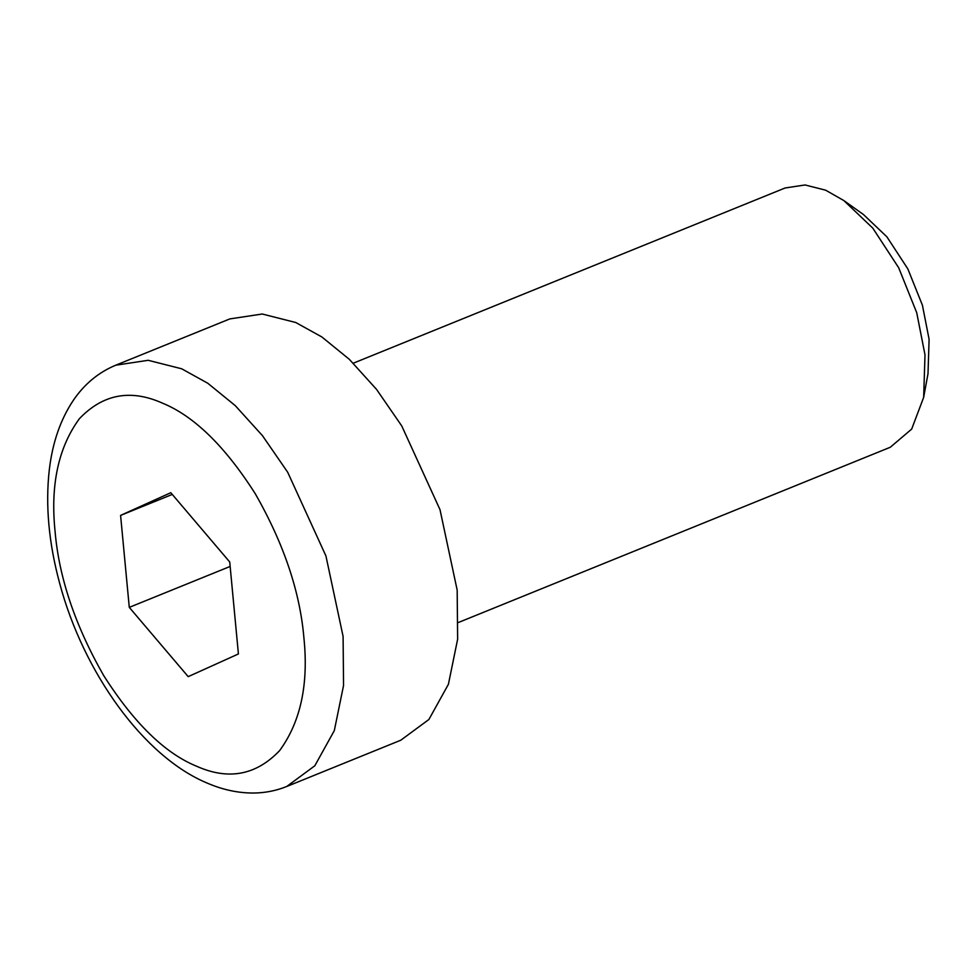 <?xml version="1.0" encoding="UTF-8"?>
<svg xmlns="http://www.w3.org/2000/svg" width="978" height="978" viewBox="0 0 978 978"><rect width="100%" height="100%" fill="white"/><g stroke="black" fill="none" stroke-linecap="round" stroke-linejoin="round"><path stroke-width="1.47" d="M353.29 363.193L785.114 187.984L805.053 184.964L825.652 190.197L843.806 200.539L872.816 228.155L898.709 267.801L916.728 312.716L925.005 354.892L923.66 397.361L911.679 429.085L890.298 447.252L458.474 622.46M115.759 365.197L229.83 318.914L262.238 314.011L295.723 322.495L321.872 336.97L349.329 359.329L376.554 389.391L401.775 425.98L440.002 509.66L457.178 590.137L457.631 639.221L448.401 684.319L428.89 719.502L400.772 740.224L286.688 786.508L314.806 765.786L334.317 730.603L343.547 685.505L343.095 636.421L325.931 555.944L287.703 472.264L262.471 435.675L235.246 405.613L207.788 383.254L181.651 368.779L148.155 360.295L115.759 365.197C98.619 372.312 84.524 383.963 73.448 400.149C60.489 419.476 52.445 442.728 49.291 469.917C45.306 505.223 48.766 543.022 59.67 583.34C83.533 672.607 143.656 756.776 207.409 783.182C222.752 789.784 238.119 793.072 253.522 793.036C265.124 792.926 276.175 790.75 286.688 786.508M923.66 397.361L928.012 373.62L929.1 339.305L922.413 305.209L907.841 268.901L886.912 236.859L863.464 214.537L843.806 200.539M229.72 561.983L238.412 653.952L188.192 676.642L129.279 607.362L120.587 515.394L170.808 492.704L229.72 561.983M172.262 494.428L120.587 515.394M230.136 566.445L129.279 607.362M196.664 766.263C164.964 753.329 133.974 723.084 103.656 675.517C75.233 625.712 59.035 577.717 55.086 531.555C50.281 485.027 58.374 447.411 79.389 418.706C102.873 394.11 130.514 388.902 162.336 403.083C194.023 416.017 225.026 446.261 255.331 493.829C283.754 543.634 299.953 591.617 303.901 637.79C308.718 684.307 300.613 721.923 279.61 750.627C256.114 775.236 228.473 780.444 196.664 766.263"/></g></svg>
